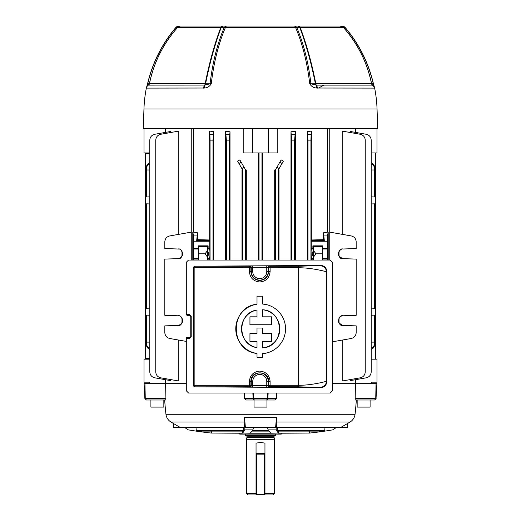 <?xml version="1.0" encoding="UTF-8"?>
<svg xmlns="http://www.w3.org/2000/svg" width="521" height="521" viewBox="0 0 521 521"><rect width="100%" height="100%" fill="white"/><g stroke="black" fill="none" stroke-linecap="round" stroke-linejoin="round"><path stroke-width="0.78" d="M246.329 435.595L246.921 436.188L274.079 436.188L274.079 437.366L246.921 437.366L246.4 439.307L246.4 493.465L256.045 493.465M274.079 437.366L274.6 439.307L246.4 439.307M275.303 434.11L275.303 435.595L245.697 435.595L245.697 434.11M264.955 493.465L274.6 493.465L273.115 494.95L264.955 494.95L264.955 494.208L264.212 494.208L264.212 454.143L256.788 454.143L256.788 494.208L264.212 494.208L264.212 494.95L264.955 494.95M256.045 494.95L256.045 443.104L260.5 442.472L264.955 443.104L264.955 494.208A0.742 0.742 0 0 1 264.212 494.95L247.885 494.95L246.4 493.465M256.788 453.4L264.212 453.4L256.788 453.4A0.742 0.742 0 0 0 256.045 454.143L256.788 454.143L256.788 453.4M264.955 454.143A0.742 0.742 0 0 0 264.212 453.4L264.212 454.143L264.955 454.143A0.742 0.742 0 0 0 264.212 453.4M256.045 494.208A0.742 0.742 0 0 0 256.788 494.95A0.742 0.742 0 0 1 256.045 494.208L256.788 494.208L256.788 494.95M264.212 494.95A0.742 0.742 0 0 0 264.955 494.208M281.275 433.225L281.275 434.11L239.725 434.11L239.725 433.225M276.644 393.01L276.436 398.578L274.756 399.985L246.244 399.985L244.564 398.578L244.356 393.01M267.774 399.093L266.726 399.985L246.244 399.985M173.265 423.397L173.701 427.507L180.37 427.507A408.06 408.06 0 0 1 170.927 422.003A10.387 10.387 0 0 1 165.958 414.28A296.775 296.775 0 0 1 164.675 399.985L163.841 399.985L163.841 407.096L150.901 407.096L150.901 399.985L146.355 399.985L145.261 398.578L144.962 383.658L144.096 383.658L144.877 398.578L165.919 398.578L165.743 399.985L146.355 399.985L144.877 398.578M165.502 379.711L165.919 398.578M355.172 399.894L355.498 379.711M170.927 422.003L244.701 422.003L244.596 427.507L340.63 427.507A408.06 408.06 0 0 0 350.073 422.003A10.387 10.387 0 0 0 355.042 414.28A296.775 296.775 0 0 0 356.325 399.985L357.159 399.985L357.159 407.096L370.099 407.096L370.099 399.985L374.645 399.985L355.257 399.985M244.701 422.003L244.557 417.542L276.443 417.542L276.299 422.003L350.073 422.003M276.404 427.507L276.299 422.003M375.172 399.887L374.645 399.985L375.739 398.578L355.081 398.578L355.068 399.138M274.756 399.985L275.349 399.894M245.671 399.894L246.166 399.978M375.999 399.093L376.904 383.658L332.47 383.658M186.31 383.658L144.962 383.658M180.37 427.507L244.596 427.507M267.52 427.507L268.107 429.871L276.254 429.871L276.078 427.507M276.254 429.871A515.028 44.715 95 0 0 278.409 433.062L270.9 433.225A518.447 45.014 -95 0 1 268.107 429.871M277.276 430.359L324.752 430.359A408.06 408.06 0 0 1 319.855 431.108L277.667 431.108A404.042 35.083 -85 0 1 277.276 430.359L277.511 427.507M278.585 433.225L309.63 433.062A515.028 420.284 98.7 0 0 332.659 429.871L336.358 427.507M244.922 427.507L244.746 429.871L252.893 429.871A518.447 45.014 95 0 1 250.1 433.225L270.9 433.225M250.1 433.225L242.591 433.062A515.028 44.715 -95 0 0 244.746 429.871M184.642 427.507L188.341 429.871A515.028 420.284 -98.7 0 0 211.37 433.062L242.415 433.225M252.893 429.871L253.48 427.507M243.489 427.507L243.724 430.359A404.042 35.083 85 0 1 243.333 431.108L201.145 431.108A408.06 408.06 0 0 1 196.248 430.359L196 427.507M252.555 430.359L268.445 430.359M251.995 431.108L269.005 431.108M319.855 431.108L318.292 431.108M196.248 430.359L243.724 430.359M266.726 399.985L267.299 398.578L267.299 393.01M253.226 399.093L254.274 399.985L253.701 398.578L253.701 393.01M276.443 417.542L275.616 427.507M244.557 417.542L245.384 427.507M340.63 427.507L347.299 427.507L347.735 423.397M376.038 383.658L375.739 398.578L376.123 398.578L374.645 399.985L375.166 399.887M254.274 399.985L253.701 398.578L267.879 398.578L268.146 393.01M254.033 399.985L254.033 407.096L266.967 407.096L266.967 399.985M266.967 407.096L254.033 407.096M374.449 87.378L374.658 88.108L316.566 88.023C313.57 87.815 311.291 86.388 309.728 83.751C307.286 62.807 302.597 44.103 295.648 27.633L225.352 27.633C218.403 44.103 213.714 62.807 211.272 83.744C209.709 86.388 207.43 87.815 204.427 88.023L146.342 88.108A4.455 4.455 0 0 1 148.459 85.118L204.916 85.092A2.077 1.472 90 0 0 205.574 83.783L210.08 83.777C212.516 62.859 217.205 44.174 224.134 27.717L221.145 27.691C215.01 43.966 209.82 62.663 205.574 83.783L205.157 83.738C209.383 62.559 214.58 43.823 220.761 27.541L177.537 27.541A4.455 4.455 0 0 1 180.859 26.05L341.893 26.05L340.141 26.05L343.463 27.541L300.239 27.541C306.42 43.829 311.623 62.559 315.843 83.738L315.426 83.783C311.18 62.663 305.99 43.966 299.855 27.691L296.866 27.717C303.795 44.168 308.484 62.859 310.92 83.777L315.426 83.783A2.077 1.472 90 0 0 316.084 85.092L316.338 85.118A2.077 1.035 90 0 1 315.843 83.738L371.551 83.738A2.077 2.077 0 0 0 372.541 85.118L373.29 83.777C368.399 62.859 359.028 44.174 345.182 27.717L343.665 27.691C357.94 43.966 367.259 62.663 371.629 83.783L373.433 83.744L374.586 87.802A4.455 4.37 166 0 0 372.535 85.092A2.077 2.006 90 0 1 371.629 83.783L371.551 83.744C367.168 62.52 357.803 43.784 343.463 27.541M226.85 26.05L226.759 26.05A4.455 1.837 -90 0 0 225.352 27.633A4.455 2.494 -157 0 0 224.134 27.717A4.455 3.36 -90 0 1 226.759 26.05M179.107 26.05A4.455 4.207 90 0 0 175.818 27.717C161.972 44.168 152.601 62.859 147.71 83.777L149.371 83.783C153.741 62.663 163.06 43.966 177.335 27.691L175.707 27.626A4.455 4.455 0 0 1 179.107 26.05L180.885 26.05M340.115 26.05L337.217 26.05M187.423 26.05L184.994 26.05M183.783 26.05L180.598 26.05A4.455 4.207 90 0 0 177.335 27.691L177.563 27.541M223.756 26.05A4.455 3.367 -90 0 0 221.145 27.691L220.761 27.541A4.455 2.13 -90 0 1 222.35 26.05M204.427 88.023A4.455 2.006 -102 0 1 204.916 85.092L210.08 83.777A4.455 0.866 -173.5 0 1 211.272 83.744M203.236 88.108L203.607 88.108A4.455 2.221 -90 0 1 204.662 85.118A2.077 1.035 90 0 0 205.157 83.738L149.449 83.738C153.832 62.52 163.197 43.784 177.537 27.541M323.932 85.118L318.565 88.023L317.393 88.108A4.455 2.221 -90 0 0 316.338 85.118L372.541 85.118A4.455 4.455 90 0 1 374.658 88.108A133.422 133.422 0 0 1 377.048 109L377.725 128.44L143.275 128.44L143.952 109A133.422 133.422 0 0 1 146.342 88.108M149.449 83.744L149.371 83.783A2.077 2.006 -90 0 1 148.465 85.092A4.455 4.37 14 0 0 146.414 87.795L147.567 83.744L148.459 85.118A2.077 2.077 -90 0 0 149.449 83.738L148.459 85.118M340.402 26.05A4.455 4.207 -90 0 1 343.665 27.691L343.437 27.541M298.65 26.05A4.455 2.13 -90 0 1 300.239 27.541L299.855 27.691A4.455 3.367 -90 0 0 297.244 26.05M309.728 83.751A4.455 0.866 -6.6 0 1 310.92 83.777L316.084 85.092A4.455 2.006 -78 0 1 316.566 88.023M374.638 88.023A4.455 4.37 166 0 0 374.592 87.821C373.844 87.254 376.305 89.169 372.541 85.118M296.866 27.717A4.455 2.488 157 0 0 295.648 27.633A4.455 1.837 -90 0 0 294.241 26.05A4.455 3.36 -90 0 1 296.866 27.717M345.182 27.717A4.455 4.207 -90 0 0 341.893 26.05A4.455 4.428 -90 0 1 345.28 27.633L345.182 27.717M149.801 153.662L145.502 153.662L145.502 308.295L149.801 308.145L146.46 308.263L146.46 203.835L149.801 203.952L146.46 203.835M145.502 197.003L149.801 196.853L145.502 197.003M145.502 303.736L146.46 303.704M145.502 195.414L146.46 195.388M375.498 152.92L375.498 203.802L371.199 203.952L374.54 203.835L374.54 308.263L371.199 308.145L375.498 308.295L375.498 359.177M374.54 316.709L375.498 316.683M374.54 203.835L375.498 203.802L375.498 303.736L374.54 303.704M374.54 208.393L375.498 208.361M209.735 260.057L209.129 256.215L208.172 253.825L209.129 251.428L209.129 256.215M209.735 259.1L208.12 259.1L207.658 258.644L207.658 249.005L208.12 248.543L208.12 245.84L198.175 245.84L198.175 248.543L193.727 248.543L193.265 249.005L193.265 258.644L193.727 260.057M198.175 260.057L198.801 253.825L198.638 249.005L198.175 248.543M225.645 131.494L230.008 131.767L229.338 140.136L226.368 140.136L225.645 131.494L225.645 260.057M230.008 131.767L230.008 260.057M242.018 260.057L242.018 169.983L242.695 169.983L237.583 161.126L239.855 159.921L245.665 169.983L246.309 169.983L246.309 260.057M258.37 152.92L258.37 260.057M243.808 128.44L243.808 152.92L252.711 152.92L252.711 128.44M193.363 128.44L193.363 232.138L197.485 232.802L197.485 239.68L209.247 239.979L209.247 131.09L213.727 131.559L213.727 260.057M350.431 379.555L350.431 380.604L366.289 377.81C369.317 377.028 370.952 375.081 371.199 371.961L371.199 140.136C370.952 137.016 369.317 135.069 366.289 134.288L350.431 131.494L350.431 132.542M355.498 128.44L355.498 132.386M342.206 340.083L342.206 381.007L360.337 377.81C363.358 377.028 364.993 375.081 365.241 371.961L365.241 140.136C364.993 137.016 363.358 135.069 360.337 134.288L342.206 131.09L342.206 234.333M371.792 382.18L371.792 383.658L371.33 383.658L371.33 382.18L376.983 382.18L376.983 359.177L371.199 359.177M149.801 359.177L144.017 359.177L144.017 382.18L149.67 382.18L149.67 383.658L149.208 383.658L149.208 382.18M307.273 131.559L311.753 131.09L311.122 134.288L310.952 140.136L307.983 140.136L307.273 131.559L307.273 260.057M311.753 131.09L311.753 239.979L323.515 239.68L324.303 240.461L323.515 232.802L323.515 239.68M323.515 232.802L327.637 232.138L327.637 128.44M268.289 128.44L268.289 152.92L277.192 152.92L277.192 128.44M262.63 152.92L262.63 260.057M290.992 131.767L295.355 131.494L294.632 140.136L291.662 140.136L290.992 131.767L290.992 260.057M295.355 131.494L295.355 260.057M274.691 260.057L274.691 169.983L275.335 169.983L281.145 159.921L283.417 161.126L278.305 169.983L278.305 260.057M278.305 169.983L278.982 169.983L278.982 260.057M170.569 379.555L170.569 380.604L154.711 377.81C151.683 377.028 150.048 375.081 149.801 371.961L149.801 140.136C150.048 137.016 151.683 135.069 154.711 134.288L170.569 131.494L170.569 132.542M178.794 340.083L178.794 381.007L160.663 377.81C157.642 377.028 156.007 375.081 155.759 371.961L155.759 140.136C156.007 137.016 157.642 135.069 160.663 134.288L178.794 131.09L178.794 234.333M165.502 132.386L165.502 128.44M327.637 232.138L328.197 232.138L328.197 260.057M328.197 232.138L327.442 235.935L327.273 248.543L327.735 249.005L327.735 258.644L327.273 260.057M313.46 260.057L313.44 246.4L312.88 245.84L312.88 248.543L311.265 248.543L311.271 240.461L311.753 239.979M312.88 245.84L322.825 245.84L322.825 248.543L327.273 248.543M356.162 241.405L356.175 248.543L343.02 249.005C337.458 247.553 337.458 260.09 343.02 258.644C337.458 260.09 337.458 247.553 343.02 249.005M356.175 241.777C355.934 238.664 354.3 236.71 351.271 235.935L329.747 232.138M332.47 341.802L351.271 338.487C354.3 337.706 355.934 335.758 356.175 332.639L356.162 333.01M343.02 325.417C337.458 326.862 337.458 314.326 343.02 315.778C337.458 314.326 337.458 326.862 343.02 325.417L356.175 325.872L356.175 332.639M343.02 315.778L356.175 315.316L356.175 259.1L343.02 258.644M208.12 248.543L209.735 248.543L209.735 241.777L193.727 241.777L193.558 235.935L192.803 232.138L192.803 260.057M193.727 241.777L193.727 248.543M197.485 232.802L196.697 240.461L209.729 240.461L209.735 241.777M197.485 239.68L196.697 240.461M191.253 232.138L169.729 235.935C166.7 236.71 165.066 238.664 164.825 241.777L164.825 248.543L177.98 249.005C183.542 247.553 183.542 260.09 177.98 258.644L164.825 259.1L164.825 315.316L177.98 315.778C183.542 314.326 183.542 326.862 177.98 325.417L164.825 325.872L164.825 332.639C165.066 335.758 166.7 337.706 169.729 338.487L186.31 341.411M145.502 308.295L145.502 358.435L149.801 358.435M145.502 153.662L145.502 152.92M145.502 359.177L145.502 358.435M149.801 163.926A5.933 5.138 180 0 0 146.46 168.55L146.46 196.971M146.46 168.55L146.46 167.267A5.933 5.138 -0 0 1 149.801 162.643M149.801 169.983L146.46 169.983M146.46 316.709L145.502 316.683M146.46 208.393L145.502 208.361M375.498 315.094L371.199 315.244L374.54 315.127L374.54 342.115L371.199 342.115M374.54 342.115L374.54 344.83A5.933 5.138 180 0 1 371.199 349.454M374.54 196.971L371.199 196.853L375.498 197.003L374.54 196.971L374.54 168.55A5.933 5.138 180 0 0 371.199 163.926M371.199 169.983L374.54 169.983M371.199 162.643A5.933 5.138 -0 0 1 374.54 167.267L374.54 168.55M375.498 195.414L374.54 195.388M259.015 152.92L259.015 260.057M261.985 152.92L261.985 260.057M375.498 303.736L375.498 308.295M275.335 169.983L275.335 260.057M242.695 169.983L242.695 260.057M245.665 169.983L245.665 260.057M149.801 349.454A5.933 5.138 180 0 1 146.46 344.83L146.46 342.115L149.801 342.115M146.46 315.127L146.46 342.115M209.735 248.543L209.273 249.005L207.658 249.005M209.729 240.461L209.247 239.979M213.727 131.559L213.017 140.136L210.048 140.136L209.878 134.288L209.247 131.09M210.048 140.136L210.048 260.057M209.129 251.428L209.273 249.005M311.265 248.543L311.727 249.005L311.871 251.428L311.727 258.644L313.342 258.644L313.342 249.005L312.88 248.543M310.952 140.136L310.952 260.057M311.265 260.057L311.727 258.644M307.983 140.136L307.983 260.057M291.662 140.136L291.662 260.057M294.632 140.136L294.632 260.057M226.368 140.136L226.368 260.057M229.338 140.136L229.338 260.057M213.017 140.136L213.017 260.057M342.564 325.378L339.002 322.987L339.015 318.188L338.416 321.268M338.748 322.479L338.552 321.913M339.777 317.191L341.268 316.175M342.564 258.605L339.002 256.215L339.015 251.415M338.754 255.713L338.552 255.14M338.416 254.495L338.748 251.943M339.777 250.412L341.268 249.396M322.825 260.057L322.825 259.1L327.273 259.1M311.265 259.1L312.88 259.1L312.88 260.057M312.88 259.1L313.342 258.644M322.825 259.1L322.362 258.644L322.362 249.005L322.825 248.543M322.238 260.057L322.265 246.4L322.825 245.84M208.12 259.1L208.12 260.057M198.175 259.1L193.727 259.1M177.98 325.417C183.542 326.862 183.542 314.326 177.98 315.778M177.98 258.644C183.542 260.09 183.542 247.553 177.98 249.005M181.998 251.428L181.985 256.234M164.825 241.777L164.838 241.405M164.838 333.01L164.825 332.639M181.998 318.201L181.985 323.007M146.46 343.547A5.933 5.138 0 0 0 149.801 348.171M371.199 348.171A5.933 5.138 0 0 0 374.54 343.547M178.208 325.404L180.702 324.459M182.246 322.486L182.448 321.913M182.584 321.268L182.252 318.715M179.204 315.98L178.436 315.817M178.208 258.631L180.702 257.68M182.246 255.713L182.448 255.14M182.584 254.495L182.252 251.943M179.204 249.207L178.436 249.045M311.271 240.461L324.303 240.461M313.44 246.4L322.265 246.4M313.518 250.581L315.947 253.825L322.121 253.825M315.947 253.825L313.518 257.061M205.053 253.825L198.879 253.825L198.735 246.4L207.56 246.4L207.482 250.581L205.053 253.825L207.482 257.061L207.54 260.057M198.761 260.057L198.879 253.825M198.735 246.4L198.175 245.84M207.56 246.4L208.12 245.84M207.482 250.581L207.482 257.061M311.871 256.215C313.114 254.619 313.114 253.024 311.871 251.428M371.199 152.92L376.983 152.92L376.983 128.44M149.801 152.92L144.017 152.92L144.017 128.44M268.289 152.92L252.711 152.92M145.502 315.094L149.801 315.244M192.803 232.138L193.363 232.138M191.253 128.44L191.253 260.057M329.747 128.44L329.747 260.057M149.208 382.798L148.882 382.18M257.009 347.65C236.834 344.935 236.801 312.743 257.009 310.015A19.166 19.166 0 0 0 257.009 347.65L257.009 341.398L249.943 341.398L249.943 333.596L257.009 333.596L257.009 328.028L262.506 328.028L262.506 333.596L271.532 333.596L271.532 341.398L262.506 341.398L262.506 347.911A19.166 19.166 0 0 0 262.506 309.754L262.506 316.82L271.532 316.82L271.532 324.739L249.943 324.739L249.943 316.82L257.009 316.82L257.009 310.015M320.513 387.266C324.088 386.888 326.068 384.908 326.446 381.333L326.817 381.704C326.38 385.384 324.388 387.35 320.845 387.598L298.24 386.784L270.093 386.764L269.728 387.129A1.485 1.485 45 0 1 268.243 385.644L266.765 385.696L266.765 381.437L268.243 381.437L268.243 385.644L268.608 385.286L298.318 385.299C312.763 385.39 326.993 381.079 326.446 381.333L326.446 271.734C326.993 271.988 312.763 267.677 298.318 267.761L268.608 267.781L268.243 267.416A1.485 1.485 -45 0 1 269.728 265.931L249.787 265.931A1.485 1.485 -135 0 1 251.272 267.416L252.757 267.364L252.757 271.63A7.007 7.007 0 0 0 259.758 278.631A7.007 7.007 0 0 0 266.765 271.63L266.765 267.364L268.243 267.416L268.243 271.63L266.765 271.63M269.728 265.931L270.093 266.296L270.112 271.63L268.243 271.63A8.486 8.486 0 0 1 259.758 280.116A8.486 8.486 0 0 1 251.272 271.63L250.907 271.63C251.435 277.009 254.385 279.959 259.758 280.48C265.13 279.959 268.081 277.009 268.608 271.63L268.608 267.781L270.093 266.296L298.24 266.283L320.845 265.463C324.388 265.71 326.374 267.677 326.817 271.363L326.446 271.734C326.068 268.152 324.088 266.179 320.513 265.795M266.765 381.437A7.007 7.007 0 0 0 259.758 374.43A7.007 7.007 0 0 0 252.757 381.437L249.403 381.437C250.021 375.153 253.473 371.707 259.758 371.102C266.042 371.701 269.494 375.146 270.112 381.437L270.093 386.764L268.608 385.286L268.608 381.437C269.149 370.001 250.36 370.027 250.907 381.437L250.907 385.286L251.272 385.644L251.272 381.437A8.486 8.486 0 0 1 259.758 372.945A8.486 8.486 0 0 1 268.243 381.437L270.112 381.437M257.009 353.459C229.448 350.965 229.37 306.739 257.009 304.205A24.897 24.897 0 0 0 257.009 353.459L257.009 357.224L262.506 357.224L262.506 353.661A24.897 24.897 0 0 0 285.554 328.829A24.897 24.897 0 0 0 262.506 304.004L267.091 304.778M270.112 271.63L270.093 271.63C269.494 277.914 266.042 281.36 259.758 281.965C253.473 281.36 250.021 277.914 249.403 271.63L250.907 271.63L250.907 267.781A1.485 1.485 -135 0 0 249.422 266.296L249.787 265.931M249.403 271.63L249.403 267.781L194.874 267.729L194.874 385.332L250.907 385.286A1.485 1.485 -45 0 1 249.422 386.764L194.978 386.842L320.845 387.598M189.364 315.4L190.1 316.143L190.224 336.918L189.488 337.66L186.31 337.66L186.31 390.783L188.53 393.01L330.242 393.01L332.47 390.783L332.47 262.278L330.242 260.057L188.53 260.057L186.31 262.278L186.31 314.658L187.052 315.4L189.488 315.4L190.1 316.143M189.364 337.66L190.1 336.918M194.978 386.842L193.506 385.351L193.506 267.709L194.978 266.218L320.845 265.463M326.817 381.704L326.817 271.363M194.978 266.218L249.422 266.296L249.403 267.781L251.272 267.416L251.272 271.63L252.757 271.63M267.097 352.88L262.506 353.661M193.525 385.332A1.485 1.485 45 0 0 195.004 386.816L194.874 385.332L193.525 385.332L193.525 267.729L194.874 267.729L195.004 266.251A1.485 1.485 135 0 0 193.525 267.729L193.506 267.709M252.757 381.437L252.757 385.696L251.272 385.644A1.485 1.485 -45 0 1 249.787 387.129L252.757 387.181L252.757 385.696L266.765 385.696L266.765 387.181L269.728 387.129M262.506 304.004L262.506 296.215L257.009 296.215L257.009 304.205M262.506 309.754C284.922 310.692 284.98 346.947 262.506 347.911M186.31 314.658L189.729 314.658L189.488 315.4M189.729 314.658L191.207 316.143L191.207 336.918L189.729 338.403L189.488 337.66M372.118 382.18L371.792 382.798M163.841 407.096L150.901 407.096M370.099 407.096L357.159 407.096M363.625 399.985L357.159 399.985M256.045 453.4L264.955 453.4M165.958 414.28L355.042 414.28M244.564 398.578L253.121 398.578L252.854 393.01M267.879 398.578L276.436 398.578M253.121 398.578L253.701 398.578M278.579 431.108L278.409 433.062M309.728 431.108L309.63 433.062M242.421 431.108L242.591 433.062M211.272 431.108L211.37 433.062M377.048 109L143.952 109M147.567 83.744C152.471 62.794 161.855 44.083 175.707 27.626L175.72 27.633M209.273 258.644L207.658 258.644M198.638 258.644L193.265 258.644M327.273 241.777L311.265 241.777M279.132 168.55L276.911 167.267M244.089 167.267L241.868 168.55M198.638 249.005L193.265 249.005M322.362 258.644L327.735 258.644M322.362 249.005L327.735 249.005M311.727 249.005L313.342 249.005M193.558 235.935L196.866 235.935M324.134 235.935L327.442 235.935M209.878 134.288L213.187 134.288M226.199 134.288L229.507 134.288M238.944 163.49L241.171 162.2M279.829 162.2L282.056 163.49M291.493 134.288L294.801 134.288M307.813 134.288L311.122 134.288M249.787 387.129L249.422 386.764L249.403 381.437M189.729 338.403L186.31 338.403M266.765 387.181L252.757 387.181M298.24 386.784L298.24 266.283M266.765 265.886L266.765 267.364L252.757 267.364L252.757 265.886M191.207 336.918L190.224 336.918L190.224 316.143L191.207 316.143M274.6 439.307L274.6 493.465M274.079 436.188L274.671 435.595M246.921 436.188L246.921 437.366M324.752 430.359L325 427.507M341.893 26.05A4.455 4.455 0 0 1 345.293 27.626C359.145 44.083 368.529 62.794 373.433 83.744"/></g></svg>
